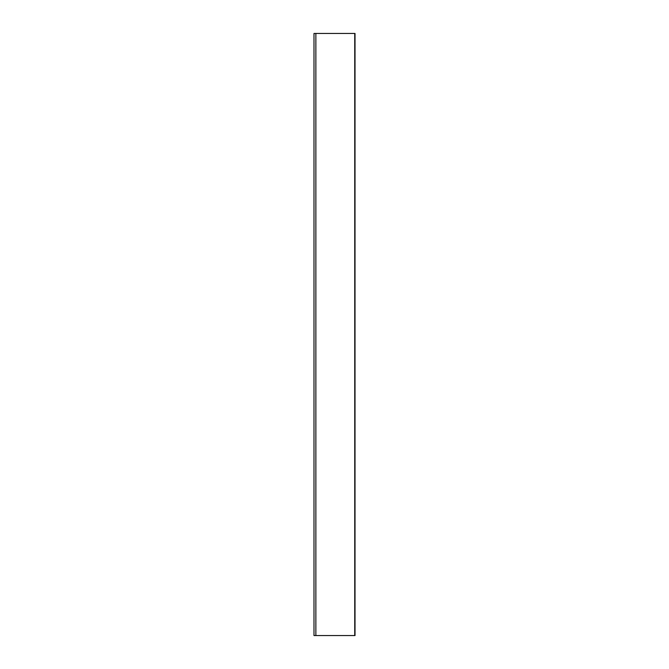 <?xml version="1.0" encoding="UTF-8"?>
<svg xmlns="http://www.w3.org/2000/svg" width="669" height="669" viewBox="0 0 669 669"><rect width="100%" height="100%" fill="white"/><g stroke="black" fill="none" stroke-linecap="round" stroke-linejoin="round"><path stroke-width="1" d="M313.987 33.45L313.987 635.55L355.013 635.55L355.013 33.45L313.987 33.45M315.868 33.45L315.868 635.55M354.737 33.45L354.737 635.55"/></g></svg>
